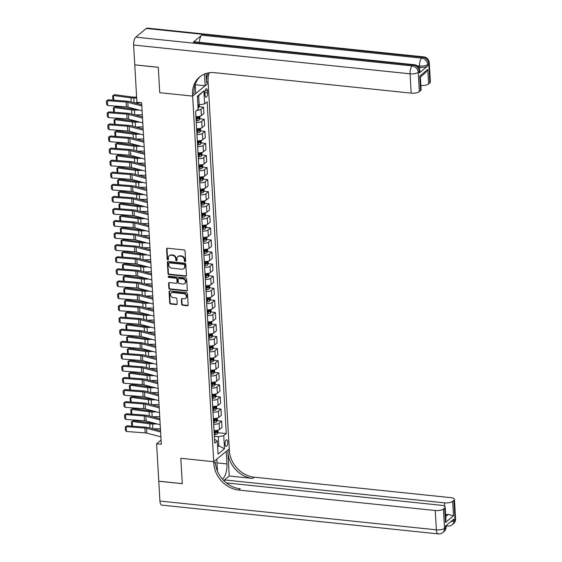 <?xml version="1.0" encoding="UTF-8"?>
<svg xmlns="http://www.w3.org/2000/svg" width="562" height="562" viewBox="0 0 562 562"><rect width="100%" height="100%" fill="white"/><g stroke="black" fill="none" stroke-linecap="round" stroke-linejoin="round"><path stroke-width="0.84" d="M185.024 261.66A0.71 0.604 -129.6 0 0 185.629 261.063L185.053 250.989A1.012 0.857 -129.6 0 0 184.076 249.942L167.462 248.214A1.012 0.857 -129.6 0 0 166.591 249.064L167.174 259.138A0.71 0.604 -129.6 0 0 168.467 259.272L168.389 257.972A3.239 2.747 -129.6 0 1 169.274 255.78A3.239 2.747 -129.6 0 1 171.171 255.246L172.555 255.387A3.239 2.747 -129.6 0 1 175.681 258.731L175.758 260.03A0.71 0.604 -129.6 0 0 177.051 260.164L176.974 258.864A3.239 2.747 -129.6 0 1 177.859 256.679A3.239 2.747 -129.6 0 1 179.749 256.139L181.14 256.279A3.239 2.747 -129.6 0 1 184.266 259.623L184.343 260.93A0.71 0.604 -129.6 0 0 185.024 261.66M177.859 256.679L178.28 256.328A3.239 2.747 -129.6 0 1 180.17 255.787L181.554 255.935A3.239 2.747 -129.6 0 1 184.687 259.272L184.757 260.578A0.71 0.604 -129.6 0 0 185.6 261.309M167.111 248.249A1.012 0.857 -129.6 0 0 167.012 248.72L167.595 258.794A0.71 0.604 -129.6 0 0 168.431 259.518M169.274 255.78L169.696 255.436A3.239 2.747 -129.6 0 1 171.586 254.895L172.97 255.043A3.239 2.747 -129.6 0 1 176.103 258.38L176.173 259.686A0.71 0.604 -129.6 0 0 177.016 260.41M227.765 441.992A3.302 1.321 95.9 0 0 226.76 439.821A3.302 1.321 95.9 0 0 225.081 444.219A3.302 1.321 95.9 0 0 226.079 446.39A3.302 1.321 95.9 0 0 227.765 441.992M181.652 304.211A1.012 0.857 -129.6 0 0 182.629 305.257L187.294 305.742A1.012 0.857 -129.6 0 0 188.158 304.885L187.511 293.701A1.012 0.857 -129.6 0 0 186.535 292.654L169.921 290.926A1.012 0.857 -129.6 0 0 169.057 291.776L169.703 302.967A1.012 0.857 -129.6 0 0 170.679 304.007L176.306 304.597A1.012 0.857 -129.6 0 0 177.178 303.747L176.897 298.956A1.012 0.857 -129.6 0 0 175.92 297.909L173.131 297.621A2.705 2.297 -129.6 0 1 170.722 295.731A2.705 2.297 -129.6 0 1 171.255 292.999A2.705 2.297 -129.6 0 1 172.836 292.549L183.774 293.687A2.705 2.297 -129.6 0 1 186.184 295.577A2.705 2.297 -129.6 0 1 185.65 298.31A2.705 2.297 -129.6 0 1 184.069 298.759L182.243 298.57A1.012 0.857 -129.6 0 0 181.378 299.42L181.652 304.211L182.074 303.859A1.012 0.857 -129.6 0 0 183.05 304.906L187.708 305.391A1.012 0.857 -129.6 0 0 188.059 305.356M159.917 501.044L436.365 529.833A6.189 2.473 95.9 0 0 438.248 533.9L161.793 505.112A6.189 2.473 -84.1 0 1 159.917 501.044L158.779 481.241L182.285 483.685L180.816 458.283L182.285 483.636L158.772 481.191L156.615 443.762L161.315 444.254L141.631 102.797L136.931 102.305L134.768 64.876L158.28 67.328L159.741 92.681L192.647 96.109L213.834 463.453A25.782 21.89 -129.6 0 0 238.731 490.05L435.255 510.514A6.189 2.143 -3.3 0 0 443.411 509.017L444.528 528.336L445.575 527.465L445.49 526.018L453.885 519.063L453.97 520.51L455.016 519.646L453.906 500.328L452.67 501.353L453.506 515.839L445.483 522.477L445.926 519.836L445.188 507.043A6.189 2.143 -3.3 0 0 441.528 505.315L226.36 482.906M217.466 471.16L216.77 459.189L213.729 461.711L180.816 458.283L213.729 461.711L229.261 448.848L208.081 81.511A25.782 21.89 50.4 0 1 209.226 72.765M185.593 276.251A1.012 0.857 -129.6 0 0 186.458 275.401L185.811 264.21A1.012 0.857 -129.6 0 0 184.835 263.171L168.221 261.442A1.012 0.857 -129.6 0 0 167.357 262.292L168.003 273.476A1.012 0.857 -129.6 0 0 168.979 274.523L185.593 276.251L186.008 275.907A1.012 0.857 -129.6 0 0 186.359 275.872M186.661 278.956L187.308 290.147A1.012 0.857 -129.6 0 1 186.444 290.997L169.829 289.268A1.012 0.857 -129.6 0 1 168.853 288.222L168.572 283.431A1.012 0.857 -129.6 0 1 169.443 282.581L176.18 283.283A1.012 0.857 -129.6 0 0 177.051 282.433L176.861 279.258A1.012 0.857 -129.6 0 0 175.885 278.211L168.874 277.48A0.71 0.604 -129.6 0 1 168.797 276.153L185.685 277.909A1.012 0.857 -129.6 0 1 186.661 278.956M204.87 92.976L204.99 95.097A3.196 1.279 95.9 0 0 205.959 97.198A3.196 1.279 95.9 0 0 207.596 92.941L207.469 90.819A3.196 1.279 95.9 0 0 206.5 88.719A3.196 1.279 95.9 0 0 204.87 92.976M133.623 45.03A6.189 2.473 -84.1 0 1 135.807 37.148L412.255 65.937L413.309 65.073A6.189 5.255 -129.6 0 1 419.28 71.451A6.189 2.143 -3.3 0 0 419.821 70.51L419.898 71.957A6.189 2.143 176.7 0 1 419.364 72.898L419.28 71.451L418.233 72.322L419.35 91.641A6.189 2.143 176.7 0 1 411.187 93.137L410.07 73.819L133.623 45.03L134.768 64.834L158.273 67.278L159.741 92.681L192.647 96.109L208.179 83.246L205.137 85.768L204.463 74.058M203.865 90.868L204.617 103.907L199.18 104.904L198.653 95.73L203.865 90.868L197.403 96.221L198.154 109.26L195.618 111.36L214.747 443.158L217.29 441.051L214.522 439.203M217.887 432.726L226.289 433.597L207.16 101.806L204.617 103.907M226.289 433.597L223.753 435.705L224.505 448.743L218.042 454.096L217.29 441.051M161.076 440.067L156.615 443.762M198.653 95.73L197.438 96.734M199.18 104.904L197.901 104.771M217.557 445.743L218.843 445.877L218.309 436.702L214.354 436.288M221.646 421.114L222.004 427.394L219.468 429.494A4.124 1.426 176.7 0 1 214.031 430.492L213.658 424.212A4.124 1.426 176.7 0 0 219.103 423.214L221.646 421.114L217.192 420.65M216.496 408.574L220.95 409.038L221.309 415.318L218.773 417.418A4.124 1.426 176.7 0 1 213.335 418.416L213.321 418.416M213.335 418.416L212.963 412.143A4.124 1.426 176.7 0 0 218.407 411.145L220.95 409.038M215.794 396.498L220.255 396.962L220.613 403.242L218.077 405.35A4.124 1.426 176.7 0 1 212.633 406.347L212.626 406.347M212.633 406.347L212.267 400.067A4.124 1.426 176.7 0 0 217.712 399.069L220.255 396.962M215.098 384.429L219.559 384.893L219.918 391.166L217.382 393.274A4.124 1.426 176.7 0 1 211.937 394.271L211.565 387.991M214.403 372.353L218.864 372.817L219.222 379.097L216.686 381.198A4.124 1.426 176.7 0 1 211.242 382.195L210.869 375.915M218.161 360.741L218.527 367.021L215.991 369.122A4.124 1.426 176.7 0 1 210.546 370.126L210.174 363.846A4.124 1.426 176.7 0 0 215.625 362.848L218.161 360.741L213.708 360.277M217.466 348.672L217.831 354.945L215.288 357.053A4.124 1.426 176.7 0 1 209.851 358.05L209.478 351.77A4.124 1.426 176.7 0 0 214.93 350.772L217.466 348.672L213.012 348.208M212.317 336.132L216.77 336.596L217.136 342.876L214.593 344.977A4.124 1.426 176.7 0 1 209.155 345.974L209.148 345.974M209.155 345.974L208.783 339.694A4.124 1.426 176.7 0 0 214.234 338.696L216.77 336.596M216.075 324.52L216.44 330.8L213.897 332.901A4.124 1.426 176.7 0 1 208.46 333.898L208.088 327.618A4.124 1.426 176.7 0 0 213.539 326.62L216.075 324.52L211.621 324.056M210.926 311.98L215.379 312.444L215.745 318.724L213.202 320.825A4.124 1.426 176.7 0 1 207.764 321.829L207.392 315.549M214.684 300.375L215.042 306.648L212.506 308.756A4.124 1.426 176.7 0 1 207.069 309.753L206.697 303.473A4.124 1.426 176.7 0 0 212.141 302.475L214.684 300.375L210.23 299.911M213.989 288.299L214.347 294.579L211.811 296.68A4.124 1.426 176.7 0 1 206.373 297.677L206.001 291.397A4.124 1.426 176.7 0 0 211.445 290.399L213.989 288.299L209.535 287.835M213.293 276.223L213.651 282.503L211.115 284.604A4.124 1.426 176.7 0 1 205.671 285.601L205.306 279.328A4.124 1.426 176.7 0 0 210.75 278.33L213.293 276.223L208.832 275.759M208.137 263.683L212.598 264.154L212.956 270.427L210.42 272.535A4.124 1.426 176.7 0 1 204.975 273.532L204.968 273.532M204.975 273.532L204.603 267.252A4.124 1.426 176.7 0 0 210.055 266.255L212.598 264.154M207.441 251.614L211.902 252.078L212.26 258.358L209.724 260.459A4.124 1.426 176.7 0 1 204.28 261.456L203.908 255.176M206.746 239.538L211.2 240.002L211.565 246.282L209.022 248.383A4.124 1.426 176.7 0 1 203.585 249.38L203.212 243.1M210.504 227.926L210.869 234.206L208.326 236.307A4.124 1.426 176.7 0 1 202.889 237.312L202.517 231.031A4.124 1.426 176.7 0 0 207.968 230.034L210.504 227.926L206.05 227.462M209.809 215.857L210.174 222.13L207.631 224.238A4.124 1.426 176.7 0 1 202.194 225.236L201.821 218.955A4.124 1.426 176.7 0 0 207.273 217.958L209.809 215.857L205.355 215.394M204.659 203.318L209.113 203.781L209.478 210.062L206.935 212.162A4.124 1.426 176.7 0 1 201.498 213.16L201.491 213.16M201.498 213.16L201.126 206.879A4.124 1.426 176.7 0 0 206.577 205.882L209.113 203.781M203.964 191.242L208.418 191.705L208.783 197.986L206.24 200.086A4.124 1.426 176.7 0 1 200.803 201.084L200.789 201.084M200.803 201.084L200.43 194.81A4.124 1.426 176.7 0 0 205.882 193.813L208.418 191.705M203.268 179.166L207.722 179.629L208.081 185.91L205.544 188.017A4.124 1.426 176.7 0 1 200.107 189.015L199.735 182.734M207.027 167.56L207.385 173.834L204.849 175.941A4.124 1.426 176.7 0 1 199.412 176.939L199.039 170.658A4.124 1.426 176.7 0 0 204.484 169.661L207.027 167.56L202.573 167.097M206.331 155.484L206.69 161.765L204.154 163.865A4.124 1.426 176.7 0 1 198.709 164.863L198.344 158.582A4.124 1.426 176.7 0 0 203.788 157.585L206.331 155.484L201.87 155.021M205.636 143.408L205.994 149.689L203.458 151.789A4.124 1.426 176.7 0 1 198.014 152.794L197.641 146.513A4.124 1.426 176.7 0 0 203.093 145.516L205.636 143.408L201.175 142.945M200.479 130.869L204.933 131.339L205.299 137.613L202.763 139.72A4.124 1.426 176.7 0 1 197.318 140.718L197.311 140.718M197.318 140.718L196.946 134.437A4.124 1.426 176.7 0 0 202.397 133.44L204.933 131.339M199.784 118.8L204.238 119.263L204.603 125.544L202.06 127.644A4.124 1.426 176.7 0 1 196.623 128.642L196.25 122.361M199.088 106.724L203.542 107.187L203.908 113.468L201.365 115.568A4.124 1.426 176.7 0 1 195.927 116.566L195.625 111.353M217.627 446.881L218.843 445.877L224.505 448.743M203.542 107.187L201.006 109.288A4.124 1.426 176.7 0 1 196.848 110.342M204.238 119.263L201.702 121.364A4.124 1.426 176.7 0 1 196.264 122.361M207.722 179.629L205.179 181.737A4.124 1.426 176.7 0 1 199.742 182.734M211.2 240.002L208.664 242.103A4.124 1.426 176.7 0 1 203.226 243.107M211.902 252.078L209.359 254.179A4.124 1.426 176.7 0 1 203.922 255.176M215.379 312.444L212.843 314.551A4.124 1.426 176.7 0 1 207.399 315.549M218.864 372.817L216.321 374.917A4.124 1.426 176.7 0 1 210.883 375.922M219.559 384.893L217.016 386.993A4.124 1.426 176.7 0 1 211.579 387.991M218.309 436.702L223.753 435.705M167.876 261.471A1.012 0.857 -129.6 0 0 167.771 261.941L168.417 273.132A1.012 0.857 -129.6 0 0 169.394 274.179L186.008 275.907M184.582 265.123A0.71 0.604 -129.6 0 0 183.9 264.393L169.317 262.875A0.71 0.604 -129.6 0 0 168.705 263.466L168.783 264.843A3.239 2.747 -129.6 0 0 171.916 268.186L181.884 269.226A3.239 2.747 -129.6 0 0 183.774 268.685A3.239 2.747 -129.6 0 0 184.659 266.493L185.003 264.772A0.71 0.604 -129.6 0 0 184.315 264.042L183.9 264.393M168.902 262.988L169.324 262.644A0.71 0.604 -129.6 0 1 169.731 262.524L184.315 264.042M183.774 268.685L184.195 268.334A3.239 2.747 -129.6 0 0 185.081 266.149L184.659 266.493M185.003 264.772L185.081 266.149M169.092 282.616A1.012 0.857 -129.6 0 0 168.993 283.086L169.267 287.877A1.012 0.857 -129.6 0 0 170.244 288.917L186.858 290.652A1.012 0.857 -129.6 0 0 187.209 290.617M176.77 283.115L177.192 282.77A1.012 0.857 -129.6 0 0 177.466 282.082L177.283 278.907A1.012 0.857 -129.6 0 0 176.306 277.867L169.295 277.136L168.874 277.48M168.642 276.16A0.71 0.604 -129.6 0 0 169.295 277.136M183.17 284.014A2.705 2.297 -129.6 0 0 184.75 283.564A2.705 2.297 -129.6 0 0 185.284 280.831A2.705 2.297 -129.6 0 0 182.882 278.942L179.025 278.541A1.012 0.857 -129.6 0 0 178.154 279.391L178.337 282.567A1.012 0.857 -129.6 0 0 179.32 283.613L183.17 284.014M184.75 283.564L185.172 283.213A2.705 2.297 -129.6 0 0 185.706 280.48A2.705 2.297 -129.6 0 0 183.296 278.59L182.882 278.942M178.435 278.71L178.857 278.359A1.012 0.857 -129.6 0 1 179.447 278.19L183.296 278.59M181.898 298.605A1.012 0.857 -129.6 0 0 181.793 299.075L182.074 303.859M185.65 298.31L186.071 297.958A2.705 2.297 -129.6 0 0 186.605 295.233A2.705 2.297 -129.6 0 0 184.195 293.343L183.774 293.687M171.255 292.999L171.677 292.654A2.705 2.297 -129.6 0 1 173.258 292.198L184.195 293.343M169.576 290.961A1.012 0.857 -129.6 0 0 169.471 291.432L170.117 302.616A1.012 0.857 -129.6 0 0 171.094 303.663L176.728 304.246A1.012 0.857 -129.6 0 0 177.072 304.211M136.629 97.085L134.072 97.121A5.156 1.784 176.7 0 1 132.189 97.015L114.662 94.648L113.447 95.491L130.974 97.865A7.735 2.677 -3.3 0 0 133.791 98.027L136.678 97.985M199.208 104.897L199.285 106.302L198.505 107.96A2.733 0.948 176.7 0 1 198.098 108.199M134.381 102.846L141.252 102.762M197.965 106.38L197.901 105.22M113.615 100.177L112.871 99.186L112.674 95.807L114.662 94.648M112.674 95.807L113.447 95.491L113.721 100.184M142.095 110.819L128.059 107.159A5.156 1.784 -3.3 0 0 126.373 106.892L107.679 105.494L107.398 100.661L106.443 101.027L108.276 99.776L126.97 101.181A7.735 2.677 176.7 0 1 129.499 101.574L141.743 104.771M108.276 99.776L107.398 100.661L126.099 102.066A5.156 1.784 -3.3 0 1 127.785 102.326L141.814 105.986M107.679 105.494L106.64 104.406L106.443 101.027M135.814 109.183L134.768 109.197A5.156 1.784 176.7 0 1 132.892 109.091L115.365 106.717L114.142 107.567L131.67 109.941A7.735 2.677 -3.3 0 0 134.487 110.096L139.095 110.04M199.861 116.257L199.981 118.378L199.201 120.036A2.733 0.948 176.7 0 1 197.164 120.675L196.159 120.781M135.077 114.922L142.327 114.831M196.054 118.947L197.058 118.835A2.733 0.948 -3.3 0 0 198.66 118.449L198.597 117.289A2.733 0.948 176.7 0 1 196.995 117.676L195.99 117.788M198.66 118.449L197.311 118.308A1.391 0.485 176.7 0 1 196.848 118.392L196.026 118.477M114.318 112.252L113.566 111.255L113.369 107.876L115.365 106.717M113.369 107.876L114.142 107.567L114.416 112.26M136.51 121.259L135.463 121.273A5.156 1.784 176.7 0 1 133.587 121.16L116.06 118.793L114.845 119.643L132.372 122.01A7.735 2.677 -3.3 0 0 135.182 122.172L139.79 122.109M200.557 128.333L200.683 130.447L199.896 132.112A2.733 0.948 176.7 0 1 197.859 132.744L196.855 132.857M135.772 126.998L143.022 126.9M196.749 131.016L197.754 130.911A2.733 0.948 -3.3 0 0 199.362 130.525L199.292 129.365A2.733 0.948 176.7 0 1 197.691 129.752L196.686 129.857M199.362 130.525L198.007 130.384A1.391 0.485 176.7 0 1 197.543 130.461L196.721 130.553M115.013 124.328L114.262 123.331L114.065 119.952L116.06 118.793M114.065 119.952L114.845 119.643L115.112 124.335M137.212 133.327L136.159 133.342A5.156 1.784 176.7 0 1 134.283 133.236L116.755 130.869L115.54 131.719L133.068 134.086A7.735 2.677 -3.3 0 0 135.885 134.248L140.486 134.185M201.252 140.409L201.379 142.523L200.592 144.188A2.733 0.948 176.7 0 1 198.562 144.82L197.55 144.926M136.468 139.074L143.717 138.976M197.445 143.092L198.456 142.987A2.733 0.948 -3.3 0 0 200.058 142.6L199.988 141.441A2.733 0.948 176.7 0 1 198.386 141.828L197.381 141.933M200.058 142.6L198.702 142.46A1.391 0.485 176.7 0 1 198.238 142.537L197.424 142.629M115.709 136.397L114.957 135.407L114.767 132.028L116.755 130.869M114.767 132.028L115.54 131.719L115.807 136.404M142.79 122.895L128.754 119.235A5.156 1.784 -3.3 0 0 127.068 118.968L108.375 117.563L108.094 112.737L107.138 113.103L108.972 111.852L127.672 113.257A7.735 2.677 176.7 0 1 130.201 113.65L142.439 116.847M108.972 111.852L108.094 112.737L126.794 114.135A5.156 1.784 -3.3 0 1 128.48 114.402L142.509 118.062M108.375 117.563L107.335 116.482L107.138 113.103M143.486 134.964L129.45 131.304A5.156 1.784 -3.3 0 0 127.764 131.044L109.07 129.639L108.789 124.813L107.841 125.171L109.667 123.928L128.368 125.326A7.735 2.677 176.7 0 1 130.897 125.726L143.134 128.916M109.667 123.928L108.789 124.813L127.49 126.211A5.156 1.784 -3.3 0 1 129.176 126.478L143.205 130.138M109.07 129.639L108.03 128.558L107.841 125.171M144.181 147.04L130.152 143.38A5.156 1.784 -3.3 0 0 128.466 143.113L109.766 141.715L109.485 136.882L108.536 137.247L110.363 135.997L129.063 137.402A7.735 2.677 176.7 0 1 131.592 137.802L143.83 140.992M110.363 135.997L109.485 136.882L128.185 138.287A5.156 1.784 -3.3 0 1 129.871 138.554L143.9 142.214M109.766 141.715L108.726 140.626L108.536 137.247M137.908 145.403L136.854 145.417A5.156 1.784 176.7 0 1 134.978 145.312L117.451 142.938L116.236 143.788L133.763 146.162A7.735 2.677 -3.3 0 0 136.58 146.317L141.188 146.261M201.948 152.485L202.074 154.599L201.287 156.257A2.733 0.948 176.7 0 1 199.257 156.896L198.253 157.002M137.163 151.143L144.413 151.052M198.147 155.168L199.152 155.063A2.733 0.948 -3.3 0 0 200.753 154.676L200.683 153.517A2.733 0.948 176.7 0 1 199.081 153.904L198.077 154.009M200.753 154.676L199.398 154.529A1.391 0.485 176.7 0 1 198.934 154.613L198.119 154.698M116.404 148.473L115.653 147.483L115.463 144.097L117.451 142.938M115.463 144.097L116.236 143.788L116.503 148.48M144.877 159.116L130.848 155.456A5.156 1.784 -3.3 0 0 129.162 155.189L110.461 153.784L110.187 148.958L109.232 149.323L111.058 148.073L129.759 149.478A7.735 2.677 176.7 0 1 132.288 149.871L144.525 153.068M111.058 148.073L110.187 148.958L128.881 150.363A5.156 1.784 -3.3 0 1 130.567 150.623L144.596 154.283M110.461 153.784L109.428 152.702L109.232 149.323M419.364 72.898L427.759 65.951A6.189 2.143 176.7 0 1 419.603 67.447L419.519 66L417.123 65.747M418.739 67.356L419.603 67.447M206.029 73.489L206.57 82.762A25.782 21.89 50.4 0 1 208.109 72.955M195.169 84.49L195.695 93.587L192.647 96.109L192.548 94.374A25.782 21.89 50.4 0 1 199.615 76.966A25.782 21.89 50.4 0 1 214.663 72.674L411.187 93.137M419.35 91.641L420.587 90.615A6.189 2.143 176.7 0 0 421.121 89.674L420.383 76.882L419.751 76.123L427.766 69.484L428.602 83.977L429.839 82.951L428.729 63.632L427.675 64.504L427.759 65.951M428.602 83.977A6.189 2.143 176.7 0 1 420.882 85.515M199.461 42.34A6.189 2.473 -84.1 0 1 201.674 35.202L421.704 58.118L422.75 57.247A6.189 5.255 -129.6 0 1 428.729 63.632A6.189 2.143 -3.3 0 0 429.263 62.691L430.373 82.01A6.189 2.143 176.7 0 1 429.839 82.951M135.807 37.148L146.303 28.458A6.189 2.473 -84.1 0 1 147.279 28.1L423.727 56.888A6.189 2.473 95.9 0 0 422.75 57.247L146.303 28.458M201.674 35.202L193.279 42.157A6.189 2.473 -84.1 0 1 194.248 41.799L414.285 64.714A6.189 2.473 95.9 0 0 413.309 65.073L193.279 42.157M195.183 84.736L205.137 85.768M192.548 94.374L194.059 93.116A25.782 21.89 50.4 0 1 200.388 76.362M427.766 69.484L425.504 72.744L420.39 76.98M222.362 479.049A11.598 4.636 95.9 0 0 226.943 463.931L226.219 451.37L229.261 448.848L229.359 450.591A25.782 21.89 -129.6 0 0 254.256 477.187L450.78 497.651A6.189 2.143 -3.3 0 1 454.44 499.379L455.557 518.698A6.189 2.143 176.7 0 1 455.016 519.646A6.189 5.255 -129.6 0 1 453.323 523.819A6.189 6.189 0 0 0 455.557 518.698M224.561 481.339L224.477 479.934L444.507 502.849A6.189 2.143 -3.3 0 0 452.67 501.353M229.24 475.986L227.849 451.841A25.782 21.89 -129.6 0 0 252.745 478.438L229.24 475.986L224.477 479.934M445.483 522.477L444.654 507.992L443.411 509.017M444.654 507.992A6.189 2.143 -3.3 0 0 445.188 507.043M453.906 500.328A6.189 2.143 -3.3 0 0 454.44 499.379M445.736 516.604L448.336 514.455A6.189 2.143 176.7 0 1 445.617 514.476M213.834 463.453L215.344 462.196A25.782 21.89 -129.6 0 0 240.241 488.792L238.731 490.05M448.336 514.455L453.506 515.839M138.603 157.479L137.55 157.493A5.156 1.784 176.7 0 1 135.674 157.388L118.146 155.014L116.931 155.864L134.459 158.231A7.735 2.677 -3.3 0 0 137.276 158.393L141.884 158.336M202.643 164.554L202.77 166.675L201.983 168.333A2.733 0.948 176.7 0 1 199.953 168.972L198.948 169.078M137.859 163.219L145.108 163.12M198.843 167.244L199.847 167.132A2.733 0.948 -3.3 0 0 201.449 166.745L201.379 165.586A2.733 0.948 176.7 0 1 199.777 165.973L198.772 166.085M201.449 166.745L200.093 166.605A1.391 0.485 176.7 0 1 199.629 166.689L198.815 166.774M117.1 160.549L116.348 159.552L116.158 156.173L118.146 155.014M116.158 156.173L116.931 155.864L117.198 160.556M145.572 171.185L131.543 167.525A5.156 1.784 -3.3 0 0 129.857 167.265L111.157 165.86L110.883 161.034L109.927 161.399L111.754 160.149L130.454 161.547A7.735 2.677 176.7 0 1 132.983 161.947L145.221 165.137M111.754 160.149L110.883 161.034L129.576 162.432A5.156 1.784 -3.3 0 1 131.262 162.699L145.291 166.359M111.157 165.86L110.124 164.778L109.927 161.399M139.299 169.548L138.245 169.562A5.156 1.784 176.7 0 1 136.369 169.457L118.842 167.09L117.627 167.94L135.154 170.307A7.735 2.677 -3.3 0 0 137.971 170.469L142.579 170.405M203.346 176.63L203.465 178.744L202.678 180.409A2.733 0.948 176.7 0 1 200.648 181.041L199.643 181.154M138.554 175.295L145.804 175.196M199.538 179.313L200.543 179.208A2.733 0.948 -3.3 0 0 202.144 178.821L202.074 177.662A2.733 0.948 176.7 0 1 200.472 178.049L199.468 178.154M202.144 178.821L200.789 178.681A1.391 0.485 176.7 0 1 200.325 178.758L199.51 178.849M117.795 172.625L117.051 171.628L116.854 168.249L118.842 167.09M116.854 168.249L117.627 167.94L117.894 172.632M146.268 183.261L132.239 179.601A5.156 1.784 -3.3 0 0 130.553 179.341L111.852 177.936L111.578 173.103L110.623 173.468L112.456 172.225L131.15 173.623A7.735 2.677 176.7 0 1 133.679 174.023L145.923 177.213M112.456 172.225L111.578 173.103L130.272 174.508A5.156 1.784 -3.3 0 1 131.958 174.775L145.994 178.435M111.852 177.936L110.819 176.854L110.623 173.468M139.994 181.624L138.94 181.638A5.156 1.784 176.7 0 1 137.065 181.533L119.537 179.166L118.322 180.009L135.849 182.383A7.735 2.677 -3.3 0 0 138.666 182.545L143.275 182.481M204.041 188.706L204.161 190.82L203.374 192.485A2.733 0.948 176.7 0 1 201.344 193.117L200.339 193.223M139.25 187.364L146.499 187.272M200.234 191.389L201.238 191.284A2.733 0.948 -3.3 0 0 202.84 190.897L202.777 189.738A2.733 0.948 176.7 0 1 201.168 190.125L200.163 190.23M202.84 190.897L201.484 190.757A1.391 0.485 176.7 0 1 201.02 190.834L200.205 190.925M118.491 184.694L117.746 183.704L117.549 180.325L119.537 179.166M117.549 180.325L118.322 180.009L118.596 184.701M146.963 195.337L132.934 191.677A5.156 1.784 -3.3 0 0 131.248 191.41L112.548 190.012L112.274 185.179L111.318 185.544L113.152 184.294L131.845 185.699A7.735 2.677 176.7 0 1 134.374 186.092L146.619 189.289M113.152 184.294L112.274 185.179L130.967 186.584A5.156 1.784 -3.3 0 1 132.653 186.844L146.689 190.504M112.548 190.012L111.515 188.923L111.318 185.544M140.69 193.7L139.643 193.714A5.156 1.784 176.7 0 1 137.76 193.609L120.233 191.235L119.018 192.085L136.545 194.459A7.735 2.677 -3.3 0 0 139.362 194.614L143.97 194.557M204.737 200.775L204.856 202.896L204.076 204.554A2.733 0.948 176.7 0 1 202.039 205.193L201.034 205.299M139.952 199.44L147.195 199.348M200.929 203.465L201.934 203.36A2.733 0.948 -3.3 0 0 203.535 202.966L203.472 201.807A2.733 0.948 176.7 0 1 201.87 202.201L200.859 202.306M203.535 202.966L202.187 202.826A1.391 0.485 176.7 0 1 201.723 202.91L200.901 202.994M119.186 196.77L118.442 195.78L118.245 192.394L120.233 191.235M118.245 192.394L119.018 192.085L119.292 196.777M147.658 207.413L133.63 203.753A5.156 1.784 -3.3 0 0 131.944 203.486L113.25 202.081L112.969 197.255L112.014 197.62L113.847 196.37L132.541 197.775A7.735 2.677 176.7 0 1 135.07 198.168L147.314 201.365M113.847 196.37L112.969 197.255L131.663 198.653A5.156 1.784 -3.3 0 1 133.349 198.92L147.385 202.58M113.25 202.081L112.21 200.999L112.014 197.62M141.385 205.776L140.338 205.79A5.156 1.784 176.7 0 1 138.456 205.678L120.928 203.311L119.713 204.161L137.24 206.528A7.735 2.677 -3.3 0 0 140.057 206.69L144.666 206.626M205.432 212.85L205.552 214.972L204.772 216.63A2.733 0.948 176.7 0 1 202.734 217.262L201.73 217.375M140.648 211.516L147.89 211.417M201.625 215.541L202.629 215.429A2.733 0.948 -3.3 0 0 204.231 215.042L204.168 213.883A2.733 0.948 176.7 0 1 202.566 214.27L201.561 214.382M204.231 215.042L202.882 214.902A1.391 0.485 176.7 0 1 202.418 214.986L201.596 215.07M119.882 208.846L119.137 207.849L118.94 204.47L120.928 203.311M118.94 204.47L119.713 204.161L119.987 208.853M148.361 219.482L134.325 215.822A5.156 1.784 -3.3 0 0 132.639 215.562L113.945 214.157L113.665 209.331L112.709 209.696L114.543 208.446L133.236 209.844A7.735 2.677 176.7 0 1 135.765 210.244L148.01 213.434M114.543 208.446L113.665 209.331L132.365 210.729A5.156 1.784 -3.3 0 1 134.051 210.996L148.08 214.656M113.945 214.157L112.906 213.075L112.709 209.696M142.081 217.845L141.034 217.859A5.156 1.784 176.7 0 1 139.151 217.754L121.624 215.387L120.409 216.237L137.936 218.604A7.735 2.677 -3.3 0 0 140.753 218.766L145.361 218.702M206.128 224.926L206.247 227.041L205.467 228.706A2.733 0.948 176.7 0 1 203.43 229.338L202.425 229.451M141.343 223.592L148.586 223.493M202.32 227.61L203.325 227.505A2.733 0.948 -3.3 0 0 204.926 227.118L204.863 225.959A2.733 0.948 176.7 0 1 203.261 226.345L202.257 226.451M204.926 227.118L203.577 226.978A1.391 0.485 176.7 0 1 203.114 227.055L202.292 227.146M120.577 220.915L119.832 219.925L119.636 216.546L121.624 215.387M119.636 216.546L120.409 216.237L120.682 220.929M149.056 231.558L135.02 227.898A5.156 1.784 -3.3 0 0 133.335 227.631L114.641 226.233L114.36 221.4L113.405 221.765L115.238 220.515L133.932 221.92A7.735 2.677 176.7 0 1 136.461 222.32L148.705 225.51M115.238 220.515L114.36 221.4L133.061 222.805A5.156 1.784 -3.3 0 1 134.747 223.072L148.775 226.732M114.641 226.233L113.601 225.151L113.405 221.765M142.776 229.921L141.729 229.935A5.156 1.784 176.7 0 1 139.854 229.83L122.326 227.455L121.104 228.305L138.631 230.68A7.735 2.677 -3.3 0 0 141.448 230.834L146.057 230.778M206.823 237.002L206.942 239.117L206.163 240.775A2.733 0.948 176.7 0 1 204.125 241.414L203.121 241.52M142.038 235.661L149.288 235.569M203.015 239.686L204.02 239.581A2.733 0.948 -3.3 0 0 205.622 239.194L205.559 238.035A2.733 0.948 176.7 0 1 203.957 238.421L202.952 238.527M205.622 239.194L204.273 239.054A1.391 0.485 176.7 0 1 203.809 239.131L202.987 239.215M121.28 232.991L120.528 232.001L120.331 228.615L122.326 227.455M120.331 228.615L121.104 228.305L121.378 232.998M149.752 243.634L135.716 239.974A5.156 1.784 -3.3 0 0 134.03 239.707L115.336 238.309L115.055 233.476L114.1 233.841L115.934 232.591L134.634 233.996A7.735 2.677 176.7 0 1 137.163 234.389L149.401 237.585M115.934 232.591L115.055 233.476L133.756 234.881A5.156 1.784 -3.3 0 1 135.442 235.141L149.471 238.801M115.336 238.309L114.297 237.22L114.1 233.841M143.472 241.997L142.425 242.011A5.156 1.784 176.7 0 1 140.549 241.906L123.022 239.531L121.806 240.381L139.334 242.756A7.735 2.677 -3.3 0 0 142.144 242.91L146.752 242.854M207.518 249.071L207.645 251.193L206.858 252.851A2.733 0.948 176.7 0 1 204.821 253.49L203.816 253.595M142.734 247.737L149.984 247.645M203.711 251.762L204.716 251.65A2.733 0.948 -3.3 0 0 206.324 251.263L206.254 250.104A2.733 0.948 176.7 0 1 204.652 250.49L203.648 250.603M206.324 251.263L204.968 251.123A1.391 0.485 176.7 0 1 204.505 251.207L203.683 251.291M121.975 245.067L121.223 244.07L121.027 240.691L123.022 239.531M121.027 240.691L121.806 240.381L122.073 245.074M150.447 255.71L136.411 252.05A5.156 1.784 -3.3 0 0 134.725 251.783L116.032 250.378L115.751 245.552L114.803 245.917L116.629 244.667L135.33 246.065A7.735 2.677 176.7 0 1 137.859 246.465L150.096 249.661M116.629 244.667L115.751 245.552L134.451 246.95A5.156 1.784 -3.3 0 1 136.137 247.217L150.166 250.877M116.032 250.378L114.992 249.296L114.803 245.917M144.174 254.073L143.12 254.08A5.156 1.784 176.7 0 1 141.245 253.975L123.717 251.607L122.502 252.457L140.029 254.825A7.735 2.677 -3.3 0 0 142.846 254.986L147.448 254.923M208.214 261.147L208.34 263.262L207.554 264.927A2.733 0.948 176.7 0 1 205.523 265.559L204.512 265.671M143.429 259.813L150.679 259.714M204.406 263.831L205.418 263.726A2.733 0.948 -3.3 0 0 207.02 263.339L206.949 262.18A2.733 0.948 176.7 0 1 205.348 262.566L204.343 262.672M207.02 263.339L205.664 263.199A1.391 0.485 176.7 0 1 205.2 263.276L204.385 263.367M122.671 257.143L121.919 256.146L121.729 252.767L123.717 251.607M121.729 252.767L122.502 252.457L122.769 257.15M151.143 267.779L137.114 264.119A5.156 1.784 -3.3 0 0 135.428 263.859L116.727 262.454L116.446 257.628L115.498 257.986L117.325 256.743L136.025 258.141A7.735 2.677 176.7 0 1 138.554 258.541L150.792 261.73M117.325 256.743L116.446 257.628L135.147 259.026A5.156 1.784 -3.3 0 1 136.833 259.293L150.862 262.953M116.727 262.454L115.688 261.372L115.498 257.986M144.87 266.142L143.816 266.156A5.156 1.784 176.7 0 1 141.94 266.051L124.413 263.683L123.197 264.533L140.725 266.901A7.735 2.677 -3.3 0 0 143.542 267.062L148.15 266.999M208.909 273.223L209.036 275.338L208.249 277.003A2.733 0.948 176.7 0 1 206.219 277.635L205.214 277.74M144.125 271.889L151.375 271.79M205.109 275.907L206.113 275.802A2.733 0.948 -3.3 0 0 207.715 275.415L207.645 274.256A2.733 0.948 176.7 0 1 206.043 274.642L205.039 274.748M207.715 275.415L206.359 275.275A1.391 0.485 176.7 0 1 205.896 275.352L205.081 275.443M123.366 269.212L122.614 268.222L122.425 264.843L124.413 263.683M122.425 264.843L123.197 264.533L123.464 269.219M151.838 279.855L137.809 276.195A5.156 1.784 -3.3 0 0 136.123 275.928L117.423 274.53L117.149 269.697L116.194 270.062L118.02 268.812L136.721 270.217A7.735 2.677 176.7 0 1 139.25 270.61L151.487 273.806M118.02 268.812L117.149 269.697L135.842 271.102A5.156 1.784 -3.3 0 1 137.528 271.369L151.557 275.022M117.423 274.53L116.39 273.441L116.194 270.062M145.565 278.218L144.511 278.232A5.156 1.784 176.7 0 1 142.636 278.127L125.108 275.752L123.893 276.602L141.42 278.977A7.735 2.677 -3.3 0 0 144.237 279.131L148.846 279.075M209.605 285.292L209.731 287.414L208.945 289.072A2.733 0.948 176.7 0 1 206.914 289.711L205.91 289.816M144.82 283.958L152.07 283.866M205.804 287.983L206.809 287.877A2.733 0.948 -3.3 0 0 208.411 287.484L208.34 286.325A2.733 0.948 176.7 0 1 206.739 286.718L205.734 286.824M208.411 287.484L207.055 287.344A1.391 0.485 176.7 0 1 206.591 287.428L205.776 287.512M124.061 281.288L123.317 280.298L123.12 276.911L125.108 275.752M123.12 276.911L123.893 276.602L124.16 281.295M152.534 291.931L138.505 288.271A5.156 1.784 -3.3 0 0 136.819 288.004L118.118 286.599L117.844 281.773L116.889 282.138L118.715 280.888L137.416 282.293A7.735 2.677 176.7 0 1 139.945 282.686L152.183 285.882M118.715 280.888L117.844 281.773L136.538 283.178A5.156 1.784 -3.3 0 1 138.224 283.438L152.253 287.098M118.118 286.599L117.086 285.517L116.889 282.138M146.261 290.294L145.207 290.308A5.156 1.784 176.7 0 1 143.331 290.203L125.804 287.828L124.588 288.678L142.116 291.046A7.735 2.677 -3.3 0 0 144.933 291.207L149.541 291.144M210.307 297.368L210.427 299.49L209.64 301.148A2.733 0.948 176.7 0 1 207.61 301.787L206.605 301.892M145.516 296.034L152.766 295.935M206.5 300.059L207.504 299.946A2.733 0.948 -3.3 0 0 209.106 299.56L209.036 298.401A2.733 0.948 176.7 0 1 207.434 298.787L206.43 298.9M209.106 299.56L207.75 299.42A1.391 0.485 176.7 0 1 207.287 299.504L206.472 299.588M124.757 293.364L124.012 292.366L123.816 288.987L125.804 287.828M123.816 288.987L124.588 288.678L124.855 293.371M153.229 304L139.2 300.34A5.156 1.784 -3.3 0 0 137.514 300.08L118.814 298.675L118.54 293.849L117.584 294.214L119.418 292.964L138.112 294.362A7.735 2.677 176.7 0 1 140.641 294.762L152.885 297.951M119.418 292.964L118.54 293.849L137.233 295.247A5.156 1.784 -3.3 0 1 138.919 295.514L152.955 299.174M118.814 298.675L117.781 297.593L117.584 294.214M146.956 302.363L145.902 302.377A5.156 1.784 176.7 0 1 144.027 302.272L126.499 299.904L125.284 300.754L142.811 303.122A7.735 2.677 -3.3 0 0 145.628 303.283L150.237 303.22M211.003 309.444L211.122 311.559L210.336 313.224A2.733 0.948 176.7 0 1 208.305 313.856L207.301 313.968M146.211 308.109L153.461 308.011M207.195 312.128L208.2 312.022A2.733 0.948 -3.3 0 0 209.802 311.636L209.738 310.477A2.733 0.948 176.7 0 1 208.13 310.863L207.125 310.969M209.802 311.636L208.446 311.496A1.391 0.485 176.7 0 1 207.982 311.573L207.167 311.664M125.452 305.44L124.708 304.442L124.511 301.063L126.499 299.904M124.511 301.063L125.284 300.754L125.558 305.447M153.925 316.076L139.896 312.416A5.156 1.784 -3.3 0 0 138.21 312.149L119.509 310.751L119.235 305.918L118.28 306.283L120.113 305.04L138.807 306.438A7.735 2.677 176.7 0 1 141.336 306.838L153.581 310.027M120.113 305.04L119.235 305.918L137.929 307.323A5.156 1.784 -3.3 0 1 139.615 307.59L153.651 311.25M119.509 310.751L118.477 309.669L118.28 306.283M147.651 314.439L146.605 314.453A5.156 1.784 176.7 0 1 144.722 314.348L127.195 311.98L125.979 312.823L143.507 315.198A7.735 2.677 -3.3 0 0 146.324 315.359L150.932 315.296M211.698 321.52L211.818 323.635L211.038 325.3A2.733 0.948 176.7 0 1 209.001 325.932L207.996 326.037M146.914 320.178L154.157 320.087M207.891 324.204L208.895 324.098A2.733 0.948 -3.3 0 0 210.497 323.712L210.434 322.553A2.733 0.948 176.7 0 1 208.832 322.939L207.821 323.045M210.497 323.712L209.148 323.572A1.391 0.485 176.7 0 1 208.685 323.649L207.863 323.733M126.148 317.509L125.403 316.518L125.207 313.139L127.195 311.98M125.207 313.139L125.979 312.823L126.253 317.516M154.62 328.152L140.591 324.492A5.156 1.784 -3.3 0 0 138.905 324.225L120.212 322.827L119.931 317.994L118.975 318.359L120.809 317.108L139.502 318.513A7.735 2.677 176.7 0 1 142.031 318.907L154.276 322.103M120.809 317.108L119.931 317.994L138.624 319.399A5.156 1.784 -3.3 0 1 140.31 319.659L154.346 323.319M120.212 322.827L119.172 321.738L118.975 318.359M148.347 326.515L147.3 326.529A5.156 1.784 176.7 0 1 145.417 326.424L127.89 324.049L126.675 324.899L144.202 327.274A7.735 2.677 -3.3 0 0 147.019 327.428L151.628 327.372M212.394 333.589L212.513 335.711L211.733 337.369A2.733 0.948 176.7 0 1 209.696 338.008L208.692 338.113M147.609 332.254L154.852 332.163M208.586 336.28L209.591 336.167A2.733 0.948 -3.3 0 0 211.193 335.781L211.129 334.622A2.733 0.948 176.7 0 1 209.528 335.008L208.523 335.121M211.193 335.781L209.844 335.64A1.391 0.485 176.7 0 1 209.38 335.725L208.558 335.809M126.843 329.585L126.099 328.594L125.902 325.208L127.89 324.049M125.902 325.208L126.675 324.899L126.949 329.592M155.323 340.228L141.287 336.568A5.156 1.784 -3.3 0 0 139.601 336.301L120.907 334.896L120.626 330.07L119.671 330.435L121.504 329.184L140.198 330.589A7.735 2.677 176.7 0 1 142.727 330.983L154.971 334.179M121.504 329.184L120.626 330.07L139.327 331.468A5.156 1.784 -3.3 0 1 141.013 331.735L155.042 335.395M120.907 334.896L119.868 333.814L119.671 330.435M149.042 338.591L147.996 338.605A5.156 1.784 176.7 0 1 146.113 338.493L128.586 336.125L127.37 336.975L144.898 339.343A7.735 2.677 -3.3 0 0 147.715 339.504L152.323 339.441M213.089 345.665L213.209 347.787L212.429 349.445A2.733 0.948 176.7 0 1 210.392 350.077L209.387 350.189M148.305 344.33L155.548 344.232M209.282 348.356L210.286 348.243A2.733 0.948 -3.3 0 0 211.888 347.857L211.825 346.698A2.733 0.948 176.7 0 1 210.223 347.084L209.219 347.197M211.888 347.857L210.539 347.716A1.391 0.485 176.7 0 1 210.076 347.794L209.254 347.885M127.539 341.661L126.794 340.663L126.598 337.284L128.586 336.125M126.598 337.284L127.37 336.975L127.644 341.668M156.018 352.297L141.982 348.637A5.156 1.784 -3.3 0 0 140.296 348.377L121.603 346.972L121.322 342.146L120.366 342.511L122.2 341.26L140.893 342.658A7.735 2.677 176.7 0 1 143.422 343.059L155.667 346.248M122.2 341.26L121.322 342.146L140.022 343.544A5.156 1.784 -3.3 0 1 141.708 343.811L155.737 347.471M121.603 346.972L120.563 345.89L120.366 342.511M149.738 350.66L148.691 350.674A5.156 1.784 176.7 0 1 146.815 350.569L129.288 348.201L128.066 349.051L145.593 351.419A7.735 2.677 -3.3 0 0 148.41 351.58L153.019 351.517M213.785 357.741L213.904 359.856L213.124 361.521A2.733 0.948 176.7 0 1 211.087 362.153L210.083 362.258M149 356.406L156.25 356.308M209.977 360.425L210.982 360.319A2.733 0.948 -3.3 0 0 212.584 359.933L212.52 358.774A2.733 0.948 176.7 0 1 210.919 359.16L209.914 359.266M212.584 359.933L211.235 359.792A1.391 0.485 176.7 0 1 210.771 359.87L209.949 359.961M128.241 353.73L127.49 352.739L127.293 349.36L129.288 348.201M127.293 349.36L128.066 349.051L128.34 353.744M156.714 364.373L142.678 360.713A5.156 1.784 -3.3 0 0 140.992 360.446L122.298 359.048L122.017 354.215L121.062 354.58L122.895 353.329L141.596 354.734A7.735 2.677 176.7 0 1 144.125 355.135L156.362 358.324M122.895 353.329L122.017 354.215L140.718 355.62A5.156 1.784 -3.3 0 1 142.404 355.887L156.433 359.547M122.298 359.048L121.259 357.959L121.062 354.58M150.433 362.736L149.387 362.75A5.156 1.784 176.7 0 1 147.511 362.645L129.984 360.27L128.768 361.12L146.296 363.495A7.735 2.677 -3.3 0 0 149.106 363.649L153.714 363.593M214.48 369.817L214.607 371.932L213.82 373.589A2.733 0.948 176.7 0 1 211.783 374.229L210.778 374.334M149.696 368.475L156.946 368.384M210.673 372.501L211.677 372.395A2.733 0.948 -3.3 0 0 213.286 372.009L213.216 370.85A2.733 0.948 176.7 0 1 211.614 371.236L210.61 371.341M213.286 372.009L211.93 371.861A1.391 0.485 176.7 0 1 211.467 371.946L210.652 372.03M128.937 365.806L128.185 364.815L127.988 361.429L129.984 360.27M127.988 361.429L128.768 361.12L129.035 365.813M157.409 376.449L143.373 372.789A5.156 1.784 -3.3 0 0 141.694 372.522L122.994 371.124L122.713 366.291L121.764 366.656L123.591 365.405L142.291 366.81A7.735 2.677 176.7 0 1 144.82 367.204L157.058 370.4M123.591 365.405L122.713 366.291L141.413 367.696A5.156 1.784 -3.3 0 1 143.099 367.955L157.128 371.615M122.994 371.124L121.954 370.035L121.764 366.656M151.136 374.812L150.082 374.826A5.156 1.784 176.7 0 1 148.206 374.721L130.679 372.346L129.464 373.196L146.991 375.564A7.735 2.677 -3.3 0 0 149.808 375.725L154.41 375.669M215.176 381.886L215.302 384.008L214.515 385.665A2.733 0.948 176.7 0 1 212.485 386.305L211.481 386.41M150.391 380.551L157.641 380.46M211.368 384.577L212.38 384.464A2.733 0.948 -3.3 0 0 213.982 384.078L213.911 382.919A2.733 0.948 176.7 0 1 212.31 383.305L211.305 383.417M213.982 384.078L212.626 383.937A1.391 0.485 176.7 0 1 212.162 384.022L211.347 384.106M129.632 377.882L128.881 376.884L128.691 373.505L130.679 372.346M128.691 373.505L129.464 373.196L129.731 377.889M158.105 388.518L144.076 384.865A5.156 1.784 -3.3 0 0 142.39 384.598L123.689 383.193L123.408 378.367L122.46 378.732L124.286 377.481L142.987 378.879A7.735 2.677 176.7 0 1 145.516 379.28L157.753 382.469M124.286 377.481L123.408 378.367L142.109 379.764A5.156 1.784 -3.3 0 1 143.795 380.031L157.824 383.691M123.689 383.193L122.649 382.111L122.46 378.732M151.831 386.881L150.778 386.895A5.156 1.784 176.7 0 1 148.902 386.789L131.375 384.422L130.159 385.272L147.687 387.639A7.735 2.677 -3.3 0 0 150.504 387.801L155.112 387.738M215.871 393.962L215.998 396.077L215.211 397.741A2.733 0.948 176.7 0 1 213.181 398.374L212.176 398.486M151.087 392.627L158.336 392.529M212.071 396.646L213.075 396.54A2.733 0.948 -3.3 0 0 214.677 396.154L214.607 394.995A2.733 0.948 176.7 0 1 213.005 395.381L212 395.486M214.677 396.154L213.321 396.013A1.391 0.485 176.7 0 1 212.858 396.091L212.043 396.182M130.328 389.958L129.576 388.96L129.386 385.581L131.375 384.422M129.386 385.581L130.159 385.272L130.426 389.965M158.8 400.594L144.771 396.934A5.156 1.784 -3.3 0 0 143.085 396.674L124.385 395.269L124.111 390.435L123.155 390.801L124.982 389.557L143.682 390.955A7.735 2.677 176.7 0 1 146.211 391.356L158.449 394.545M124.982 389.557L124.111 390.435L142.804 391.84A5.156 1.784 -3.3 0 1 144.49 392.107L158.519 395.767M124.385 395.269L123.352 394.187L123.155 390.801M152.527 398.957L151.473 398.971A5.156 1.784 176.7 0 1 149.597 398.865L132.07 396.498L130.855 397.341L148.382 399.715A7.735 2.677 -3.3 0 0 151.199 399.877L155.807 399.814M216.574 406.038L216.693 408.153L215.906 409.817A2.733 0.948 176.7 0 1 213.876 410.45L212.872 410.555M151.782 404.703L159.032 404.605M212.766 408.722L213.771 408.616A2.733 0.948 -3.3 0 0 215.372 408.23L215.302 407.071A2.733 0.948 176.7 0 1 213.701 407.457L212.696 407.562M215.372 408.23L214.017 408.089A1.391 0.485 176.7 0 1 213.553 408.167L212.738 408.258M131.023 402.027L130.279 401.036L130.082 397.657L132.07 396.498M130.082 397.657L130.855 397.341L131.122 402.034M159.496 412.67L145.467 409.01A5.156 1.784 -3.3 0 0 143.781 408.743L125.08 407.345L124.806 402.511L123.851 402.877L125.677 401.626L144.378 403.031A7.735 2.677 176.7 0 1 146.907 403.425L159.144 406.621M125.677 401.626L124.806 402.511L143.5 403.916A5.156 1.784 -3.3 0 1 145.186 404.176L159.215 407.836M125.08 407.345L124.047 406.256L123.851 402.877M153.222 411.033L152.169 411.047A5.156 1.784 176.7 0 1 150.293 410.941L132.765 408.567L131.55 409.417L149.078 411.791A7.735 2.677 -3.3 0 0 151.895 411.946L156.503 411.89M217.269 418.107L217.389 420.228L216.602 421.886A2.733 0.948 176.7 0 1 214.572 422.526L213.567 422.631M152.478 416.772L159.727 416.681M213.462 420.798L214.466 420.692A2.733 0.948 -3.3 0 0 216.068 420.299L215.998 419.14A2.733 0.948 176.7 0 1 214.396 419.533L213.391 419.638M216.068 420.299L214.712 420.158A1.391 0.485 176.7 0 1 214.248 420.243L213.434 420.327M131.719 414.103L130.974 413.112L130.777 409.726L132.765 408.567M130.777 409.726L131.55 409.417L131.817 414.11M160.191 424.746L146.162 421.086A5.156 1.784 -3.3 0 0 144.476 420.819L125.776 419.414L125.502 414.587L124.546 414.953L126.38 413.702L145.073 415.107A7.735 2.677 176.7 0 1 147.602 415.501L159.847 418.697M126.38 413.702L125.502 414.587L144.195 415.985A5.156 1.784 -3.3 0 1 145.881 416.252L159.917 419.912M125.776 419.414L124.743 418.332L124.546 414.953M153.918 423.109L152.864 423.123A5.156 1.784 176.7 0 1 150.988 423.017L133.461 420.643L132.246 421.493L149.773 423.86A7.735 2.677 -3.3 0 0 152.59 424.022L157.198 423.959M217.965 430.183L218.084 432.304L217.297 433.962A2.733 0.948 176.7 0 1 215.267 434.602L214.263 434.707M153.173 428.848L160.423 428.75M214.157 432.873L215.162 432.761A2.733 0.948 -3.3 0 0 216.763 432.375L216.7 431.216A2.733 0.948 176.7 0 1 215.091 431.602L214.087 431.714M216.763 432.375L215.415 432.234A1.391 0.485 176.7 0 1 214.944 432.318L214.129 432.403M132.414 426.179L131.67 425.181L131.473 421.802L133.461 420.643M131.473 421.802L132.246 421.493L132.52 426.186M160.887 436.814L146.858 433.154A5.156 1.784 -3.3 0 0 145.172 432.895L126.471 431.49L126.197 426.663L125.242 427.029L127.075 425.778L145.769 427.176A7.735 2.677 176.7 0 1 148.298 427.577L160.542 430.766M127.075 425.778L126.197 426.663L144.891 428.061A5.156 1.784 -3.3 0 1 146.577 428.328L160.613 431.988M126.471 431.49L125.438 430.408L125.242 427.029M201.365 115.568L201.006 109.288M202.06 127.644L201.702 121.364M202.763 139.72L202.397 133.44M203.458 151.789L203.093 145.516M204.154 163.865L203.788 157.585M204.849 175.941L204.484 169.661M205.544 188.017L205.179 181.737M206.24 200.086L205.882 193.813M206.935 212.162L206.577 205.882M207.631 224.238L207.273 217.958M208.326 236.307L207.968 230.034M209.022 248.383L208.664 242.103M209.724 260.459L209.359 254.179M210.42 272.535L210.055 266.255M211.115 284.604L210.75 278.33M211.811 296.68L211.445 290.399M212.506 308.756L212.141 302.475M213.202 320.825L212.843 314.551M213.897 332.901L213.539 326.62M214.593 344.977L214.234 338.696M215.288 357.053L214.93 350.772M215.991 369.122L215.625 362.848M216.686 381.198L216.321 374.917M217.382 393.274L217.016 386.993M218.077 405.35L217.712 399.069M218.773 417.418L218.407 411.145M219.468 429.494L219.103 423.214M205.116 90.573L207.469 90.819M204.856 92.66L207.596 92.941M184.687 259.272L184.266 259.623M181.554 255.935L181.14 256.279M180.17 255.787L179.749 256.139M176.173 259.686L175.758 260.03M176.103 258.38L175.681 258.731M172.97 255.043L172.555 255.387M171.586 254.895L171.171 255.246M167.595 258.794L167.174 259.138M167.012 248.72L166.591 249.064M184.757 260.578L184.343 260.93M169.394 274.179L168.979 274.523M168.417 273.132L168.003 273.476M167.771 261.941L167.357 262.292M169.731 262.524L169.317 262.875M186.858 290.652L186.444 290.997M170.244 288.917L169.829 289.268M169.267 287.877L168.853 288.222M168.993 283.086L168.572 283.431M177.466 282.082L177.051 282.433M177.283 278.907L176.861 279.258M176.306 277.867L175.885 278.211M179.447 278.19L179.025 278.541M181.793 299.075L181.378 299.42M173.258 292.198L172.836 292.549M176.728 304.246L176.306 304.597M171.094 303.663L170.679 304.007M170.117 302.616L169.703 302.967M169.471 291.432L169.057 291.776M187.708 305.391L187.294 305.742M183.05 304.906L182.629 305.257M198.527 107.925L198.344 104.82M130.974 97.865L131.22 102.024M133.791 98.027L134.065 102.769M128.059 107.159L127.785 102.326M126.373 106.892L126.099 102.066M199.222 119.994L199.018 116.446M196.995 117.676L196.932 116.622M197.164 120.675L197.058 118.835M131.67 109.941L131.915 114.1M134.487 110.096L134.761 114.845M199.917 132.07L199.714 128.522M197.691 129.752L197.627 128.698M197.859 132.744L197.754 130.911M132.372 122.01L132.611 126.169M135.182 122.172L135.456 126.914M200.613 144.146L200.409 140.598M198.386 141.828L198.323 140.767M198.562 144.82L198.456 142.987M133.068 134.086L133.306 138.245M135.885 134.248L136.152 138.99M128.754 119.235L128.48 114.402M127.068 118.968L126.794 114.135M129.45 131.304L129.176 126.478M127.764 131.044L127.49 126.211M130.152 143.38L129.871 138.554M128.466 143.113L128.185 138.287M201.308 156.215L201.105 152.674M199.081 153.904L199.018 152.843M199.257 156.896L199.152 155.063M133.763 146.162L134.002 150.321M136.58 146.317L136.854 151.066M130.848 155.456L130.567 150.623M129.162 155.189L128.881 150.363M206.57 82.762L208.081 81.511M420.587 90.615L419.751 76.123M419.519 66A6.189 2.143 -3.3 0 0 427.675 64.504A6.189 5.255 50.4 0 0 421.704 58.118A6.189 2.473 95.9 0 0 419.519 66M410.07 73.819A6.189 2.143 -3.3 0 0 418.233 72.322A6.189 5.255 50.4 0 0 412.255 65.937A6.189 2.473 95.9 0 0 410.07 73.819M227.849 451.841L229.359 450.591M252.745 478.438L254.256 477.187M438.248 533.9A6.189 6.189 0 0 0 442.835 532.509A6.189 5.255 50.4 0 0 444.528 528.336A6.189 2.143 176.7 0 1 436.365 529.833L435.255 510.514M444.704 506.285L444.507 502.849M446.109 526.524A6.189 2.143 176.7 0 1 445.575 527.465A6.189 5.255 -129.6 0 1 443.882 531.645A6.189 6.189 0 0 0 446.109 526.524L446.052 525.547M446.551 525.14A6.189 2.473 95.9 0 0 447.689 526.081A6.189 6.189 0 0 0 452.277 524.69A6.189 5.255 50.4 0 0 453.97 520.51A6.189 2.143 176.7 0 1 450.569 521.81M216.988 462.891L226.943 463.931M202.004 168.291L201.8 164.743M199.777 165.973L199.721 164.919M199.953 168.972L199.847 167.132M134.459 158.231L134.697 162.397M137.276 158.393L137.55 163.135M131.543 167.525L131.262 162.699M129.857 167.265L129.576 162.432M202.699 180.367L202.496 176.819M200.472 178.049L200.416 176.995M200.648 181.041L200.543 179.208M135.154 170.307L135.393 174.466M137.971 170.469L138.245 175.211M132.239 179.601L131.958 174.775M130.553 179.341L130.272 174.508M203.395 192.443L203.191 188.895M201.168 190.125L201.112 189.064M201.344 193.117L201.238 191.284M135.849 182.383L136.088 186.542M138.666 182.545L138.94 187.287M132.934 191.677L132.653 186.844M131.248 191.41L130.967 186.584M204.09 204.512L203.887 200.964M201.87 202.201L201.807 201.14M202.039 205.193L201.934 203.36M136.545 194.459L136.784 198.618M139.362 194.614L139.636 199.362M133.63 203.753L133.349 198.92M131.944 203.486L131.663 198.653M204.786 216.588L204.582 213.04M202.566 214.27L202.503 213.216M202.734 217.262L202.629 215.429M137.24 206.528L137.479 210.694M140.057 206.69L140.331 211.431M134.325 215.822L134.051 210.996M132.639 215.562L132.365 210.729M205.488 228.664L205.278 225.116M203.261 226.345L203.198 225.292M203.43 229.338L203.325 227.505M137.936 218.604L138.182 222.763M140.753 218.766L141.027 223.507M135.02 227.898L134.747 223.072M133.335 227.631L133.061 222.805M206.184 240.74L205.98 237.192M203.957 238.421L203.894 237.361M204.125 241.414L204.02 239.581M138.631 230.68L138.877 234.839M141.448 230.834L141.722 235.583M135.716 239.974L135.442 235.141M134.03 239.707L133.756 234.881M206.879 252.809L206.675 249.261M204.652 250.49L204.589 249.437M204.821 253.49L204.716 251.65M139.334 242.756L139.573 246.915M142.144 242.91L142.418 247.652M136.411 252.05L136.137 247.217M134.725 251.783L134.451 246.95M207.575 264.885L207.371 261.337M205.348 262.566L205.285 261.513M205.523 265.559L205.418 263.726M140.029 254.825L140.268 258.984M142.846 254.986L143.113 259.728M137.114 264.119L136.833 259.293M135.428 263.859L135.147 259.026M208.27 276.961L208.066 273.413M206.043 274.642L205.98 273.582M206.219 277.635L206.113 275.802M140.725 266.901L140.964 271.06M143.542 267.062L143.816 271.804M137.809 276.195L137.528 271.369M136.123 275.928L135.842 271.102M208.966 289.03L208.762 285.489M206.739 286.718L206.683 285.658M206.914 289.711L206.809 287.877M141.42 278.977L141.659 283.136M144.237 279.131L144.511 283.88M138.505 288.271L138.224 283.438M136.819 288.004L136.538 283.178M209.661 301.106L209.457 297.558M207.434 298.787L207.378 297.734M207.61 301.787L207.504 299.946M142.116 291.046L142.355 295.212M144.933 291.207L145.207 295.949M139.2 300.34L138.919 295.514M137.514 300.08L137.233 295.247M210.357 313.182L210.153 309.634M208.13 310.863L208.073 309.81M208.305 313.856L208.2 312.022M142.811 303.122L143.05 307.281M145.628 303.283L145.902 308.025M139.896 312.416L139.615 307.59M138.21 312.149L137.929 307.323M211.052 325.257L210.848 321.71M208.832 322.939L208.769 321.878M209.001 325.932L208.895 324.098M143.507 315.198L143.746 319.357M146.324 315.359L146.598 320.101M140.591 324.492L140.31 319.659M138.905 324.225L138.624 319.399M211.755 337.326L211.544 333.779M209.528 335.008L209.464 333.954M209.696 338.008L209.591 336.167M144.202 327.274L144.441 331.432M147.019 327.428L147.293 332.177M141.287 336.568L141.013 331.735M139.601 336.301L139.327 331.468M212.45 349.402L212.239 345.855M210.223 347.084L210.16 346.03M210.392 350.077L210.286 348.243M144.898 339.343L145.144 343.501M147.715 339.504L147.989 344.246M141.982 348.637L141.708 343.811M140.296 348.377L140.022 343.544M213.146 361.478L212.942 357.931M210.919 359.16L210.855 358.099M211.087 362.153L210.982 360.319M145.593 351.419L145.839 355.577M148.41 351.58L148.684 356.322M142.678 360.713L142.404 355.887M140.992 360.446L140.718 355.62M213.841 373.547L213.637 370.007M211.614 371.236L211.551 370.175M211.783 374.229L211.677 372.395M146.296 363.495L146.534 367.653M149.106 363.649L149.38 368.398M143.373 372.789L143.099 367.955M141.694 372.522L141.413 367.696M214.536 385.623L214.333 382.076M212.31 383.305L212.246 382.251M212.485 386.305L212.38 384.464M146.991 375.564L147.23 379.729M149.808 375.725L150.075 380.467M144.076 384.865L143.795 380.031M142.39 384.598L142.109 379.764M215.232 397.699L215.028 394.152M213.005 395.381L212.942 394.327M213.181 398.374L213.075 396.54M147.687 387.639L147.925 391.798M150.504 387.801L150.778 392.543M144.771 396.934L144.49 392.107M143.085 396.674L142.804 391.84M215.927 409.775L215.724 406.228M213.701 407.457L213.644 406.396M213.876 410.45L213.771 408.616M148.382 399.715L148.621 403.874M151.199 399.877L151.473 404.619M145.467 409.01L145.186 404.176M143.781 408.743L143.5 403.916M216.623 421.844L216.419 418.304M214.396 419.533L214.34 418.472M214.572 422.526L214.466 420.692M149.078 411.791L149.316 415.95M151.895 411.946L152.169 416.695M146.162 421.086L145.881 416.252M144.476 420.819L144.195 415.985M217.318 433.92L217.115 430.373M215.091 431.602L215.035 430.548M215.267 434.602L215.162 432.761M149.773 423.86L150.012 428.026M152.59 424.022L152.864 428.764M146.858 433.154L146.577 428.328M145.172 432.895L144.891 428.061M429.263 62.691A6.189 6.189 0 0 0 423.727 56.888M419.821 70.51A6.189 6.189 0 0 0 414.285 64.714M443.882 531.645L442.835 532.509M446.073 525.913L447.689 526.081M453.323 523.819L452.277 524.69"/></g></svg>
